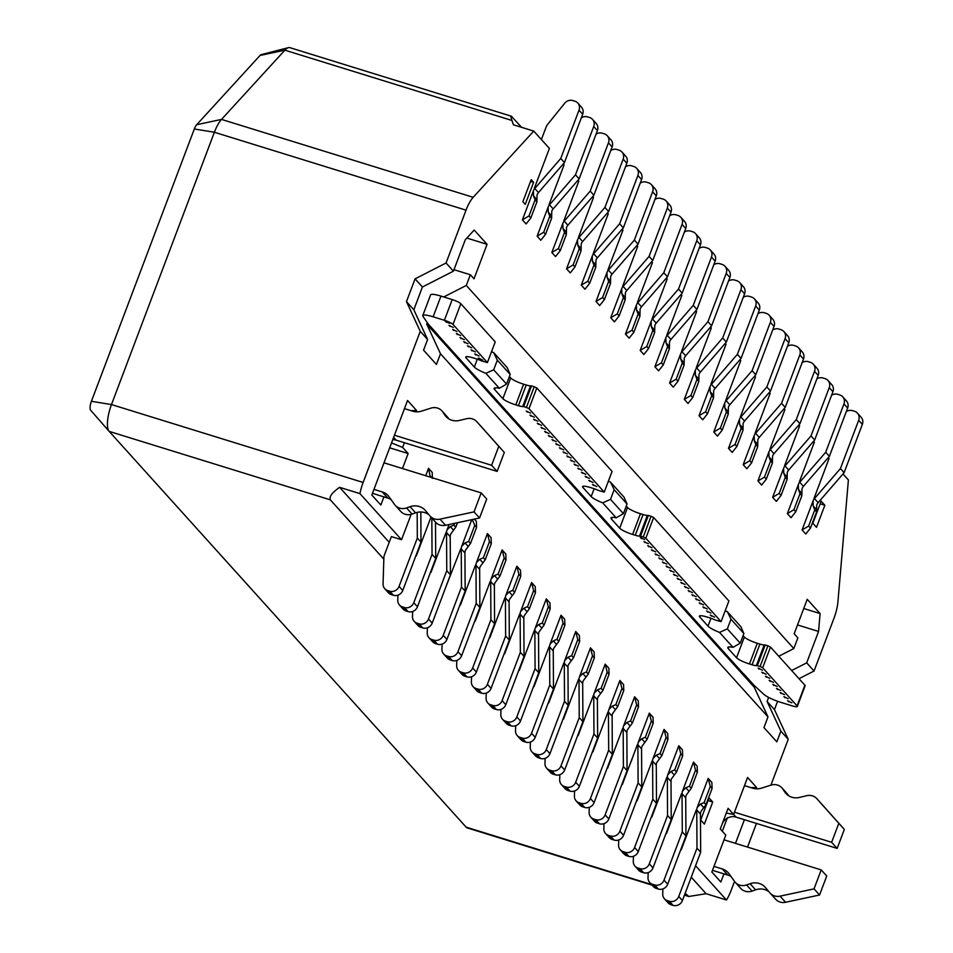 <?xml version="1.0" encoding="UTF-8"?>
<svg xmlns="http://www.w3.org/2000/svg" width="953" height="953" viewBox="0 0 953 953"><rect width="100%" height="100%" fill="white"/><g stroke="black" fill="none" stroke-linecap="round" stroke-linejoin="round"><path stroke-width="1.43" d="M109.107 431.304L90.654 410.231A7.493 2.406 -72.8 0 1 90.642 410.219A7.493 2.406 -72.8 0 1 91.417 401.284L194.317 128.989A7.493 2.406 -72.8 0 1 196.699 124.7L260.038 55.465A7.493 2.406 -72.8 0 1 261.229 54.631L288.437 47.65A22.491 7.207 -72.8 0 1 289.891 47.662L511.404 116.23M842.988 473.951L848.396 479.943L837.937 601.724A22.491 7.207 -72.8 0 1 834.018 618.163L814.053 671.007L799.019 678.691M417.164 512.38L417.319 538.076L399.069 586.381A7.493 6.981 138 0 1 389.682 591.182L387.716 590.574A7.493 6.981 138 0 1 383.058 583.963L383.892 557.481A7.493 6.981 138 0 1 384.369 555.099L391.373 536.587L401.547 539.732L359.96 493.63A22.491 7.207 -72.8 0 1 363.141 482.456L420.249 331.322L406.466 301.624L415.067 278.848L446.064 263.004L466.029 210.16A22.491 7.207 -72.8 0 1 473.176 197.307L533.763 131.097L549.404 148.43L534.323 188.349M473.176 197.307L221.525 119.411A22.491 7.207 107.2 0 0 214.377 132.253L466.029 210.16M196.699 124.7L221.525 119.411L284.876 50.175A22.491 7.207 -72.8 0 1 288.437 47.65M652.114 885.134L467.292 827.931A22.491 7.207 -72.8 0 1 466.124 827.144L109.178 431.387A22.491 7.207 -72.8 0 1 109.142 431.34A22.491 7.207 -72.8 0 1 111.477 404.56L214.377 132.253L194.317 128.989M777.612 701.277L774.455 709.628L788.226 739.325L770.917 785.141L761.566 788.119A14.998 13.95 138 0 1 752.822 788.214L744.496 785.641M756.456 823.428L747.509 847.086M734.537 881.43L731.118 890.459A22.491 7.207 -72.8 0 1 726.472 900.001L695.571 865.741M704.374 824.095L712.725 802.009L709.044 797.923L700.693 820.009L704.374 824.095M708.043 800.556L712.725 802.009M533.597 182.321L531.202 179.664L522.863 201.75L525.246 204.407L533.597 182.321L530.559 181.38M816.507 527.343L824.857 505.257L821.176 501.171L812.838 523.257L816.507 527.343M820.188 503.803L824.857 505.257M521.613 127.333L511.392 116.242M512.202 116.885C510.725 115.48 510.653 116.671 511.964 120.471L513.417 124.795L533.763 131.097M359.96 493.63L339.613 487.328C332.18 492.498 329.083 496.656 330.31 499.837L383.845 559.185M685.159 893.283L688.793 896.487L706.125 893.7L726.472 900.001M339.613 487.328L389.205 542.317M691.235 877.201L706.125 893.7M768.618 697.417L767.094 701.468L774.455 709.628M406.466 301.624L413.828 309.785L422.429 287.008L415.067 278.848M420.249 331.322L427.611 339.482L413.828 309.785M427.099 323.031L426.706 324.056L440.489 353.766L767.987 716.882L754.216 687.184L754.609 686.148M426.706 324.056L754.216 687.184M767.094 701.468L780.876 731.165L788.226 739.325M422.429 287.008L453.425 271.164L446.064 263.004M778.78 656.248L793.813 648.564L466.303 285.447L443.753 296.967M814.053 671.007L806.691 662.847L791.657 670.531M767.987 716.882L763.949 727.58L776.826 741.863L780.876 731.165M793.813 648.564L797.852 637.867L794.171 633.793L807.215 599.282L820.092 613.565L818.556 631.446L806.691 662.847M818.556 631.446L797.518 624.93M427.611 339.482L423.561 350.18L436.438 364.463L440.489 353.766M453.425 271.164L465.29 239.763L474.189 230.042L487.066 244.325L474.022 278.824L470.341 274.75L453.985 269.675M820.092 613.565L803.724 608.502M466.839 238.059L487.066 244.325M411.088 410.683L416.568 410.481L407.55 400.486L371.825 495.036L380.843 505.03L383.928 496.882M726.305 813.064L733.619 814.41L728.104 808.287L720.277 828.991L725.805 835.114L711.843 872.031L720.861 882.025L723.946 873.877M756.086 788.81L756.587 787.488L751.107 787.678M756.587 787.488L747.569 777.481L733.619 814.41L736.085 817.126L837.163 848.408L831.635 842.297L734.453 812.206M391.528 442.919L402.619 447.41L408.146 453.533L402.476 468.531M389.67 447.815L408.146 453.533M445.242 588.549L460.787 548.773M563.318 163.868L564.116 164.75L549.035 204.669M578.042 180.188L578.84 181.07L563.759 220.989M592.754 196.509L593.564 197.39L578.483 237.309M607.478 212.829L608.276 213.71L593.195 253.629M622.19 229.149L623 230.03L607.919 269.949M636.914 245.469L637.724 246.351L622.631 286.269M651.638 261.789L652.436 262.671L637.354 302.589M666.35 278.109L667.16 278.991L652.078 318.91M681.073 294.429L681.871 295.311L666.79 335.23M695.797 310.749L696.595 311.631L681.514 351.55M710.509 327.07L711.319 327.951L696.238 367.87M725.233 343.39L726.031 344.271L710.95 384.19M739.945 359.71L740.755 360.591L725.674 400.51M754.669 376.03L755.479 376.911L740.386 416.83M769.393 392.35L770.191 393.232L755.11 433.15M784.105 408.67L784.915 409.552L769.833 449.471M798.828 424.99L799.638 425.872L784.545 465.791M813.552 441.31L814.35 442.192L799.269 482.111M828.264 457.631L829.074 458.512L813.993 498.431M470.341 274.75L466.303 285.447M722.303 831.23L727.413 817.686M722.362 823.487A11.245 10.459 138 0 1 727.842 817.888A11.245 10.459 138 0 1 736.085 817.126M735.478 843.357L744.412 819.699M416.568 410.481L416.068 411.815M404.394 442.704L402.619 447.41M401.547 539.732L411.136 514.358M430.291 477.143L428.528 468.304L425.729 475.738M416.258 556.052L430.982 517.086M430.982 572.372L446.064 532.453M449.066 524.519L447.017 529.939A7.493 6.981 -42 0 0 446.528 532.513L446.766 570.716L428.505 619.021A7.493 6.981 138 0 1 419.117 623.822L417.152 623.214A7.493 6.981 138 0 1 412.494 616.603L412.661 611.469M471.783 519.659L461.74 546.26A7.493 6.981 -42 0 0 461.252 548.833L461.478 587.036L443.228 635.341A7.493 6.981 138 0 1 433.841 640.142L431.876 639.534A7.493 6.981 138 0 1 427.218 632.923L427.373 627.789M460.418 605.012L475.499 565.093M443.633 653.984L447.314 658.058A7.493 6.981 -42 0 0 450.269 659.941L452.234 660.548A7.493 6.981 -42 0 0 461.621 655.747L479.883 607.442L479.645 569.227A7.493 6.981 138 0 1 480.133 566.666L485.208 559.792L483.374 557.755L489.461 541.638L487.412 533.585L476.452 562.58A7.493 6.981 -42 0 0 475.976 565.153L476.202 603.356L457.94 651.661A7.493 6.981 138 0 1 448.553 656.462L446.588 655.855A7.493 6.981 138 0 1 441.93 649.243L442.097 644.109M475.142 621.332L490.223 581.413M458.345 670.304L462.026 674.379A7.493 6.981 -42 0 0 464.993 676.261L466.958 676.868A7.493 6.981 -42 0 0 476.345 672.068L494.595 623.762L494.369 585.547A7.493 6.981 138 0 1 494.857 582.986L499.932 576.112L498.097 574.075L504.185 557.958L502.136 549.905L491.176 578.9A7.493 6.981 -42 0 0 490.688 581.473L490.914 619.676L472.664 667.982A7.493 6.981 138 0 1 463.277 672.782L461.312 672.175A7.493 6.981 138 0 1 456.654 665.563L456.821 660.429M489.866 637.652L504.947 597.734M473.069 686.625L476.75 690.699A7.493 6.981 -42 0 0 479.704 692.581L481.67 693.188A7.493 6.981 -42 0 0 491.069 688.388L509.319 640.082L509.093 601.867A7.493 6.981 138 0 1 509.569 599.306L514.656 592.432L512.809 590.395L518.909 574.278L516.848 566.225L505.888 595.22A7.493 6.981 -42 0 0 505.412 597.793L505.638 635.996L487.388 684.302A7.493 6.981 138 0 1 477.989 689.102L476.024 688.495A7.493 6.981 138 0 1 471.378 681.883L471.532 676.749M504.578 653.972L519.659 614.054M487.793 702.945L491.474 707.019A7.493 6.981 -42 0 0 494.428 708.901L496.394 709.509A7.493 6.981 -42 0 0 505.781 704.708L524.043 656.403L523.805 618.187A7.493 6.981 138 0 1 524.293 615.626L529.368 608.753L527.533 606.716L533.62 590.598L531.571 582.545L520.612 611.54A7.493 6.981 -42 0 0 520.124 614.113L520.362 652.317L502.1 700.622A7.493 6.981 138 0 1 492.713 705.423L490.747 704.815A7.493 6.981 138 0 1 486.09 698.204L486.256 693.069M519.302 670.293L534.383 630.374M502.505 719.265L506.186 723.339A7.493 6.981 -42 0 0 509.152 725.221L511.118 725.829A7.493 6.981 -42 0 0 520.505 721.028L538.755 672.723L538.528 634.507A7.493 6.981 138 0 1 539.017 631.946L544.092 625.073L542.257 623.036L548.344 606.918L546.283 598.865L535.336 627.86A7.493 6.981 -42 0 0 534.847 630.433L535.074 668.637L516.824 716.942A7.493 6.981 138 0 1 507.437 721.743L505.471 721.135A7.493 6.981 138 0 1 500.813 714.524L500.968 709.389M534.014 686.613L549.107 646.694M517.229 735.585L520.91 739.659A7.493 6.981 -42 0 0 523.864 741.541L525.83 742.149A7.493 6.981 -42 0 0 535.229 737.348L553.479 689.043L553.252 650.828A7.493 6.981 138 0 1 553.729 648.266L558.815 641.393L556.969 639.356L563.056 623.238L561.007 615.185L550.048 644.18A7.493 6.981 -42 0 0 549.571 646.753L549.798 684.957L531.548 733.262A7.493 6.981 138 0 1 522.149 738.063L520.183 737.455A7.493 6.981 138 0 1 515.525 730.844L515.692 725.71M548.737 702.933L563.819 663.014M531.953 751.905L535.622 755.979A7.493 6.981 -42 0 0 538.588 757.861L540.554 758.469A7.493 6.981 -42 0 0 549.941 753.668L568.191 705.363L567.964 667.148A7.493 6.981 138 0 1 568.453 664.586L573.527 657.713L571.693 655.676L577.78 639.558L575.731 631.505L564.772 660.5A7.493 6.981 -42 0 0 564.283 663.074L564.521 701.277L546.26 749.582A7.493 6.981 138 0 1 536.873 754.383L534.907 753.775A7.493 6.981 138 0 1 530.249 747.164L530.416 742.03M563.461 719.253L578.542 679.334M546.665 768.225L550.346 772.299A7.493 6.981 -42 0 0 553.3 774.181L555.265 774.789A7.493 6.981 -42 0 0 564.664 769.988L582.914 721.683L582.688 683.468A7.493 6.981 138 0 1 583.165 680.907L588.251 674.033L586.405 671.996L592.504 655.878L590.443 647.826L579.495 676.821A7.493 6.981 -42 0 0 579.007 679.394L579.233 717.597L560.983 765.902A7.493 6.981 138 0 1 551.596 770.703L549.631 770.095A7.493 6.981 138 0 1 544.973 763.484L545.128 758.35M578.173 735.573L593.254 695.654M561.388 784.545L565.069 788.619A7.493 6.981 -42 0 0 568.024 790.502L569.989 791.109A7.493 6.981 -42 0 0 579.376 786.308L597.638 738.003L597.4 699.788A7.493 6.981 138 0 1 597.888 697.227L602.975 690.353L601.129 688.316L607.216 672.199L605.167 664.146L594.207 693.141A7.493 6.981 -42 0 0 593.731 695.714L593.957 733.917L575.695 782.222A7.493 6.981 138 0 1 566.308 787.023L564.343 786.416A7.493 6.981 138 0 1 559.685 779.804L559.852 774.67M592.897 751.893L607.978 711.974M576.1 800.865L579.781 804.94A7.493 6.981 -42 0 0 582.748 806.822L584.713 807.429A7.493 6.981 -42 0 0 594.1 802.629L612.35 754.323L612.124 716.108A7.493 6.981 138 0 1 612.612 713.547L617.687 706.673L615.852 704.636L621.94 688.519L619.891 680.466L608.931 709.461A7.493 6.981 -42 0 0 608.443 712.034L608.669 750.237L590.419 798.543A7.493 6.981 138 0 1 581.032 803.343L579.067 802.736A7.493 6.981 138 0 1 574.409 796.124L574.576 790.99M607.621 768.213L622.702 728.295M590.824 817.186L594.505 821.26A7.493 6.981 -42 0 0 597.46 823.142L599.425 823.749A7.493 6.981 -42 0 0 608.824 818.949L627.074 770.643L626.848 732.428A7.493 6.981 138 0 1 627.324 729.867L632.411 722.993L630.564 720.956L636.664 704.839L634.603 696.786L623.643 725.781A7.493 6.981 -42 0 0 623.167 728.354L623.393 766.557L605.143 814.863A7.493 6.981 138 0 1 595.744 819.663L593.779 819.056A7.493 6.981 138 0 1 589.133 812.444L589.288 807.31M622.333 784.533L637.414 744.615M605.548 833.506L609.229 837.58A7.493 6.981 -42 0 0 612.183 839.462L614.149 840.069A7.493 6.981 -42 0 0 623.536 835.269L641.798 786.964L641.56 748.748A7.493 6.981 138 0 1 642.048 746.187L647.123 739.314L645.288 737.277L651.375 721.159L649.327 713.106L638.367 742.101A7.493 6.981 -42 0 0 637.879 744.674L638.117 782.878L619.855 831.183A7.493 6.981 138 0 1 610.468 835.984L608.502 835.376A7.493 6.981 138 0 1 603.845 828.765L604.011 823.63M637.057 800.854L652.138 760.935M620.26 849.826L623.941 853.9A7.493 6.981 -42 0 0 626.907 855.782L628.873 856.39A7.493 6.981 -42 0 0 638.26 851.589L656.51 803.284L656.283 765.068A7.493 6.981 138 0 1 656.772 762.507L661.847 755.634L660.012 753.597L666.099 737.479L664.038 729.426L653.091 758.421A7.493 6.981 -42 0 0 652.602 760.994L652.829 799.198L634.579 847.503A7.493 6.981 138 0 1 625.192 852.304L623.226 851.696A7.493 6.981 138 0 1 618.568 845.085L618.723 839.95M651.769 817.174L666.862 777.255M634.984 866.146L638.665 870.22A7.493 6.981 -42 0 0 641.619 872.102L643.585 872.71A7.493 6.981 -42 0 0 652.984 867.909L671.234 819.604L671.007 781.389A7.493 6.981 138 0 1 671.484 778.827L676.57 771.954L674.724 769.917L680.811 753.799L678.762 745.746L667.803 774.741A7.493 6.981 -42 0 0 667.326 777.314L667.553 815.518L649.303 863.823A7.493 6.981 138 0 1 639.904 868.624L637.938 868.016A7.493 6.981 138 0 1 633.28 861.405L633.447 856.27M666.492 833.494L681.574 793.575M649.708 882.466L653.377 886.54A7.493 6.981 -42 0 0 656.343 888.422L658.309 889.03A7.493 6.981 -42 0 0 667.696 884.229L685.957 835.924L685.719 797.709A7.493 6.981 138 0 1 686.208 795.147L691.282 788.274L689.448 786.237L695.535 770.119L693.486 762.066L682.527 791.061A7.493 6.981 -42 0 0 682.038 793.635L682.277 831.838L664.015 880.143A7.493 6.981 138 0 1 654.628 884.944L652.662 884.336A7.493 6.981 138 0 1 648.004 877.725L648.171 872.591M681.216 849.814L696.298 809.895M664.42 898.786L668.101 902.86A7.493 6.981 -42 0 0 671.055 904.742L673.021 905.35A7.493 6.981 -42 0 0 682.419 900.549L700.669 852.244L700.443 814.029A7.493 6.981 138 0 1 700.931 811.468L706.006 804.594L704.16 802.557L710.259 786.439L708.198 778.387L697.251 807.382A7.493 6.981 -42 0 0 696.762 809.955L696.988 848.158L678.739 896.463A7.493 6.981 138 0 1 669.351 901.264L667.386 900.656A7.493 6.981 138 0 1 662.728 894.045L662.883 888.911M813.04 500.944L802.081 529.939L808.656 526.044L814.744 509.915L816.578 511.964L816.721 505.03A7.493 6.981 138 0 1 818.079 502.731L844.108 472.652L862.358 424.347A7.493 6.981 -42 0 0 861.143 417.223L857.462 413.149A7.493 6.981 138 0 1 858.677 420.261L840.427 468.578L814.398 498.645A7.493 6.981 -42 0 0 813.04 500.944L813.195 505.924L814.744 509.915M798.316 484.624L787.357 513.619L793.932 509.724L795.767 511.761L801.866 495.643L801.997 488.71A7.493 6.981 138 0 1 803.355 486.411L829.384 456.332L847.646 408.027A7.493 6.981 -42 0 0 846.419 400.903L842.738 396.829A7.493 6.981 138 0 1 843.965 403.941L825.703 452.258L799.674 482.325A7.493 6.981 -42 0 0 798.316 484.624L798.483 489.592L800.02 493.594L793.932 509.724M783.604 468.304L772.645 497.299L779.209 493.404L781.055 495.441L787.142 479.323L787.273 472.39A7.493 6.981 138 0 1 788.631 470.091L814.672 440.012L832.922 391.707A7.493 6.981 -42 0 0 831.707 384.583L828.026 380.509A7.493 6.981 138 0 1 829.241 387.621L810.991 435.938L784.95 466.005A7.493 6.981 -42 0 0 783.604 468.304L783.759 473.272L785.308 477.274L779.209 493.404M768.88 451.984L757.921 480.979L764.497 477.084L766.331 479.121L772.418 463.003L772.561 456.07A7.493 6.981 138 0 1 773.919 453.771L799.948 423.692L818.198 375.387A7.493 6.981 -42 0 0 816.983 368.263L813.302 364.189A7.493 6.981 138 0 1 814.517 371.301L796.267 419.618L770.238 449.685A7.493 6.981 -42 0 0 768.88 451.984L769.035 456.952L770.584 460.954L764.497 477.084M754.157 435.664L743.209 464.659L749.773 460.764L751.619 462.801L757.706 446.683L757.838 439.75A7.493 6.981 138 0 1 759.196 437.451L785.224 407.372L803.486 359.067A7.493 6.981 -42 0 0 802.271 351.943L798.59 347.869A7.493 6.981 138 0 1 799.805 354.981L781.543 403.298L755.515 433.365A7.493 6.981 -42 0 0 754.157 435.664L754.323 440.631L755.86 444.634L749.773 460.764M739.445 419.344L728.485 448.339L735.049 444.443L736.895 446.481L742.983 430.363L743.126 423.43A7.493 6.981 138 0 1 744.484 421.131L770.512 391.052L788.762 342.746A7.493 6.981 -42 0 0 787.547 335.623L783.866 331.549A7.493 6.981 138 0 1 785.081 338.66L766.831 386.978L740.791 417.045A7.493 6.981 -42 0 0 739.445 419.344L739.599 424.311L741.148 428.314L735.049 444.443M724.721 403.024L713.761 432.019L720.337 428.123L722.171 430.16L728.271 414.043L728.402 407.11A7.493 6.981 138 0 1 729.76 404.811L755.789 374.732L774.039 326.426A7.493 6.981 -42 0 0 772.823 319.303L769.142 315.217A7.493 6.981 138 0 1 770.358 322.34L752.108 370.657L726.079 400.725A7.493 6.981 -42 0 0 724.721 403.024L724.876 407.991L726.424 411.994L720.337 428.123M709.997 386.704L699.049 415.699L705.613 411.803L707.46 413.84L713.547 397.723L713.678 390.79A7.493 6.981 138 0 1 715.036 388.49L741.065 358.411L759.327 310.106A7.493 6.981 -42 0 0 758.111 302.983L754.431 298.897A7.493 6.981 138 0 1 755.646 306.02L737.384 354.325L711.355 384.404A7.493 6.981 -42 0 0 709.997 386.704L710.164 391.671L711.7 395.674L705.613 411.803M695.285 370.383L684.325 399.378L690.901 395.483L692.736 397.52L698.823 381.403L698.966 374.469A7.493 6.981 138 0 1 700.324 372.17L726.353 342.091L744.603 293.786A7.493 6.981 -42 0 0 743.388 286.662L739.707 282.576A7.493 6.981 138 0 1 740.922 289.7L722.672 338.005L696.643 368.084A7.493 6.981 -42 0 0 695.285 370.383L695.44 375.351L696.988 379.354L690.901 395.483M680.561 354.063L669.602 383.058L676.177 379.163L678.012 381.2L684.111 365.082L684.242 358.149A7.493 6.981 138 0 1 685.6 355.85L711.629 325.771L729.879 277.466A7.493 6.981 -42 0 0 728.664 270.342L724.983 266.256A7.493 6.981 138 0 1 726.21 273.38L707.948 321.685L681.919 351.764A7.493 6.981 -42 0 0 680.561 354.063L680.728 359.031L682.265 363.033L676.177 379.163M665.849 337.743L654.89 366.738L661.453 362.843L663.3 364.88L669.387 348.762L669.518 341.829A7.493 6.981 138 0 1 670.876 339.53L696.917 309.451L715.167 261.146A7.493 6.981 -42 0 0 713.952 254.022L710.271 249.936A7.493 6.981 138 0 1 711.486 257.06L693.236 305.365L667.195 335.444A7.493 6.981 -42 0 0 665.849 337.743L666.004 342.711L667.553 346.713L661.453 362.843M651.125 321.423L640.166 350.418L646.742 346.523L648.576 348.56L654.663 332.442L654.806 325.509A7.493 6.981 138 0 1 656.164 323.21L682.193 293.131L700.443 244.826A7.493 6.981 -42 0 0 699.228 237.702L695.547 233.616A7.493 6.981 138 0 1 696.762 240.74L678.512 289.045L652.483 319.124A7.493 6.981 -42 0 0 651.125 321.423L651.28 326.391L652.829 330.393L646.742 346.523M636.401 305.103L625.454 334.098L632.018 330.203L633.864 332.24L639.951 316.122L640.082 309.189A7.493 6.981 138 0 1 641.44 306.89L667.469 276.811L685.731 228.506A7.493 6.981 -42 0 0 684.504 221.382L680.835 217.296A7.493 6.981 138 0 1 682.05 224.42L663.788 272.725L637.76 302.804A7.493 6.981 -42 0 0 636.401 305.103L636.568 310.07L638.105 314.073L632.018 330.203M621.69 288.783L610.73 317.778L617.294 313.871L619.14 315.919L625.228 299.802L625.371 292.869A7.493 6.981 138 0 1 626.729 290.57L652.757 260.491L671.007 212.185A7.493 6.981 -42 0 0 669.792 205.062L666.111 200.976A7.493 6.981 138 0 1 667.326 208.099L649.076 256.405L623.036 286.484A7.493 6.981 -42 0 0 621.69 288.783L621.844 293.75L623.393 297.753L617.294 313.871M606.966 272.463L596.006 301.458L602.582 297.55L604.416 299.599L610.516 283.482L610.647 276.549A7.493 6.981 138 0 1 612.005 274.25L638.034 244.171L656.283 195.865A7.493 6.981 -42 0 0 655.068 188.742L651.387 184.656A7.493 6.981 138 0 1 652.602 191.779L634.353 240.085L608.324 270.164A7.493 6.981 -42 0 0 606.966 272.463L607.121 277.43L608.669 281.433L602.582 297.55M592.242 256.143L581.294 285.138L587.858 281.23L589.704 283.279L595.792 267.162L595.923 260.229A7.493 6.981 138 0 1 597.281 257.929L623.31 227.85L641.572 179.545A7.493 6.981 -42 0 0 640.356 172.422L636.675 168.336A7.493 6.981 138 0 1 637.891 175.459L619.629 223.764L593.6 253.843A7.493 6.981 -42 0 0 592.242 256.143L592.409 261.11L593.945 265.113L587.858 281.23M577.53 239.822L566.57 268.817L573.146 264.91L574.981 266.959L581.068 250.842L581.211 243.908A7.493 6.981 138 0 1 582.569 241.609L608.598 211.53L626.848 163.225A7.493 6.981 -42 0 0 625.633 156.101L621.952 152.015A7.493 6.981 138 0 1 623.167 159.139L604.917 207.444L578.888 237.523A7.493 6.981 -42 0 0 577.53 239.822L577.685 244.79L579.233 248.793L573.146 264.91M562.806 223.502L551.847 252.497L558.422 248.59L560.257 250.639L566.356 234.521L566.487 227.588A7.493 6.981 138 0 1 567.845 225.289L593.874 195.21L612.124 146.905A7.493 6.981 -42 0 0 610.909 139.781L607.228 135.695A7.493 6.981 138 0 1 608.455 142.819L590.193 191.124L564.164 221.203A7.493 6.981 -42 0 0 562.806 223.502L562.973 228.47L564.51 232.472L558.422 248.59M548.094 207.182L537.135 236.177L543.698 232.27L545.545 234.319L551.632 218.201L551.763 211.268A7.493 6.981 138 0 1 553.121 208.969L579.15 178.89L597.412 130.585A7.493 6.981 -42 0 0 596.197 123.461L592.516 119.375A7.493 6.981 138 0 1 593.731 126.499L575.481 174.804L549.44 204.883A7.493 6.981 -42 0 0 548.094 207.182L548.249 212.15L549.798 216.152L543.698 232.27M533.37 190.862L522.411 219.857L528.986 215.95L530.821 217.999L536.908 201.881L537.051 194.948A7.493 6.981 138 0 1 538.409 192.649L564.438 162.57L582.688 114.265A7.493 6.981 -42 0 0 581.473 107.141L577.792 103.055A7.493 6.981 138 0 1 579.007 110.179L560.757 158.484L534.728 188.563A7.493 6.981 -42 0 0 533.37 190.862L533.525 195.83L535.074 199.832L528.986 215.95M706.006 804.594L712.094 788.476L711.879 782.473L708.198 778.387M704.16 802.557L700.538 804.07L697.251 807.382M432.424 478.394L432.209 472.39L428.528 468.304M430.589 476.357L431.697 477.584M384.75 588.704L388.431 592.778A7.493 6.981 -42 0 0 391.397 594.66L393.363 595.268A7.493 6.981 -42 0 0 402.75 590.467L421 542.162L420.821 511.975M431.828 518.015L432.043 554.396L413.793 602.701A7.493 6.981 138 0 1 404.394 607.502L402.428 606.894A7.493 6.981 138 0 1 397.77 600.283L397.937 595.149M399.474 605.024L403.155 609.098A7.493 6.981 -42 0 0 406.109 610.98L408.075 611.588A7.493 6.981 -42 0 0 417.462 606.787L435.724 558.482L435.497 522.101M454.605 523.34L453.938 525.115L450.304 526.628L447.017 529.939M414.186 621.344L417.867 625.418A7.493 6.981 -42 0 0 420.833 627.3L422.798 627.908A7.493 6.981 -42 0 0 432.185 623.107L450.435 574.802L450.209 536.587A7.493 6.981 138 0 1 450.698 534.025L455.772 527.152L457.44 522.732M472.295 519.552L474.749 525.317L468.65 541.435L465.028 542.948L461.74 546.26M428.91 637.664L432.591 641.738A7.493 6.981 -42 0 0 435.545 643.62L437.51 644.228A7.493 6.981 -42 0 0 446.909 639.427L465.159 591.122L464.933 552.907A7.493 6.981 138 0 1 465.409 550.346L470.496 543.472L476.583 527.354L476.369 521.351L474.356 519.111M474.749 525.317L476.583 527.354M483.374 557.755L479.74 559.268L476.452 562.58M489.461 541.638L491.307 543.675L491.093 537.671L487.412 533.585M485.208 559.792L491.307 543.675M498.097 574.075L494.464 575.588L491.176 578.9M504.185 557.958L506.019 559.995L505.805 553.991L502.136 549.905M499.932 576.112L506.019 559.995M512.809 590.395L509.188 591.908L505.888 595.22M518.909 574.278L520.743 576.315L520.529 570.311L516.848 566.225M514.656 592.432L520.743 576.315M527.533 606.716L523.9 608.228L520.612 611.54M533.62 590.598L535.467 592.635L535.252 586.631L531.571 582.545M529.368 608.753L535.467 592.635M542.257 623.036L538.624 624.549L535.336 627.86M548.344 606.918L550.179 608.955L549.964 602.951L546.283 598.865M544.092 625.073L550.179 608.955M556.969 639.356L553.336 640.869L550.048 644.18M563.056 623.238L564.903 625.275L564.688 619.271L561.007 615.185M558.815 641.393L564.903 625.275M571.693 655.676L568.059 657.189L564.772 660.5M577.78 639.558L579.627 641.595L579.412 635.591L575.731 631.505M573.527 657.713L579.627 641.595M586.405 671.996L582.783 673.509L579.495 676.821M592.504 655.878L594.338 657.915L594.124 651.912L590.443 647.826M588.251 674.033L594.338 657.915M601.129 688.316L597.495 689.829L594.207 693.141M607.216 672.199L609.062 674.236L608.848 668.232L605.167 664.146M602.975 690.353L609.062 674.236M615.852 704.636L612.219 706.149L608.931 709.461M621.94 688.519L623.774 690.556L623.572 684.552L619.891 680.466M617.687 706.673L623.774 690.556M630.564 720.956L626.943 722.469L623.643 725.781M636.664 704.839L638.498 706.876L638.284 700.872L634.603 696.786M632.411 722.993L638.498 706.876M645.288 737.277L641.655 738.789L638.367 742.101M651.375 721.159L653.222 723.196L653.008 717.192L649.327 713.106M647.123 739.314L653.222 723.196M660.012 753.597L656.379 755.11L653.091 758.421M666.099 737.479L667.934 739.516L667.719 733.512L664.038 729.426M661.847 755.634L667.934 739.516M674.724 769.917L671.091 771.43L667.803 774.741M680.811 753.799L682.658 755.836L682.443 749.832L678.762 745.746M676.57 771.954L682.658 755.836M689.448 786.237L685.815 787.75L682.527 791.061M695.535 770.119L697.382 772.156L697.167 766.152L693.486 762.066M691.282 788.274L697.382 772.156M710.259 786.439L712.094 788.476M743.078 635.639L744.353 637.057A11.245 2.001 -159.3 0 0 757.29 643.275L759.91 644.085A7.493 1.334 -159.3 0 0 764.163 644.967L765.188 644.978L757.361 665.682L760.077 666.516L767.904 645.824L770.489 647.063L762.662 667.767L797.077 705.911A7.493 1.334 20.7 0 1 797.304 706.459A7.493 1.334 20.7 0 1 792.134 705.851L780.864 702.373A14.998 2.656 20.7 0 1 763.972 694.439L753.954 685.219L744.019 674.2A11.245 2.001 -159.3 0 0 743.114 673.414L438.583 335.766A11.245 2.001 -159.3 0 0 438.225 335.146L428.29 324.127L422.977 316.36A14.998 2.656 20.7 0 1 422.775 315.586A14.998 2.656 20.7 0 1 433.127 316.801L444.384 320.291A7.493 1.334 20.7 0 1 453.009 324.425L487.412 362.581L495.238 341.877L460.823 303.721A7.493 1.334 -159.3 0 0 452.21 299.587L440.953 296.097A14.998 2.656 -159.3 0 0 430.601 294.882L422.775 315.586M373.969 489.389L382.296 491.962A14.998 13.95 138 0 1 388.205 495.727A14.998 13.95 138 0 1 389.134 496.882L394.53 504.447A11.245 10.459 -42 0 0 395.233 505.316A11.245 10.459 -42 0 0 406.55 507.949L410.052 506.722A14.998 13.95 138 0 1 425.157 510.248A14.998 13.95 138 0 1 425.443 510.582L429.886 515.859A11.245 10.459 -42 0 0 430.113 516.121A11.245 10.459 -42 0 0 440.012 519.159L474.022 511.88L481.194 492.904L486.709 499.027L479.538 518.003L445.539 525.282A11.245 10.459 138 0 1 435.628 522.244A11.245 10.459 138 0 1 435.402 521.982M391.075 499.598A14.998 13.95 -42 0 0 387.811 498.085L372.468 493.332M383.999 462.813L481.194 492.904M482.289 427.766A11.245 10.459 138 0 1 482.325 427.802A11.245 10.459 138 0 1 482.361 427.837L504.316 452.437L497.144 471.413L491.617 465.29L394.435 435.211M491.617 465.29L498.788 446.314L476.834 421.714A11.245 10.459 -42 0 0 476.798 421.679A11.245 10.459 -42 0 0 466.601 418.712L459.513 420.416A14.998 13.95 138 0 1 445.909 416.461A14.998 13.95 138 0 1 444.729 414.936L442.8 412.03A11.245 10.459 -42 0 0 441.918 410.886A11.245 10.459 -42 0 0 430.923 408.134L421.548 411.124A14.998 13.95 138 0 1 412.804 411.219L404.477 408.646M441.918 410.886L447.433 417.009A11.245 10.459 138 0 1 448.327 418.153L448.78 418.844M392.755 439.667A11.245 10.459 138 0 1 396.067 440.131L497.144 471.413M429.005 514.811A14.998 13.95 -42 0 0 415.568 512.845L412.077 514.072A11.245 10.459 138 0 1 400.748 511.439L395.233 505.316M831.635 842.297L838.807 823.309L816.852 798.709A11.245 10.459 -42 0 0 816.828 798.674A11.245 10.459 -42 0 0 806.619 795.707L799.531 797.411A14.998 13.95 138 0 1 785.927 793.456A14.998 13.95 138 0 1 784.748 791.931L782.818 789.024A11.245 10.459 -42 0 0 781.936 787.881L787.452 794.004A11.245 10.459 138 0 1 788.345 795.147L788.798 795.838M822.308 804.761A11.245 10.459 138 0 1 822.344 804.797A11.245 10.459 138 0 1 822.379 804.832L844.334 829.432L837.163 848.408M724.018 839.807L821.212 869.898L826.727 876.021L819.556 894.998L785.558 902.277A11.245 10.459 138 0 1 775.647 899.239A11.245 10.459 138 0 1 775.42 898.977M769.023 891.805A14.998 13.95 -42 0 0 755.586 889.84L752.096 891.067A11.245 10.459 138 0 1 740.767 888.434L735.251 882.311A11.245 10.459 -42 0 0 746.568 884.944L750.071 883.717A14.998 13.95 138 0 1 765.176 887.243A14.998 13.95 138 0 1 765.462 887.577L769.905 892.854A11.245 10.459 -42 0 0 770.131 893.116A11.245 10.459 -42 0 0 780.03 896.154L814.041 888.875L821.212 869.898M731.094 876.593A14.998 13.95 -42 0 0 727.83 875.08L712.487 870.327M713.988 866.384L722.314 868.957A14.998 13.95 138 0 1 728.223 872.722A14.998 13.95 138 0 1 729.152 873.877L734.549 881.442A11.245 10.459 -42 0 0 735.251 882.311M781.936 787.881A11.245 10.459 -42 0 0 770.941 785.129M846.3 411.589A7.493 6.981 138 0 1 852.542 410.66L854.507 411.267A7.493 6.981 138 0 1 857.462 413.149M787.357 513.619L791.038 517.705L795.767 511.761M831.576 395.269A7.493 6.981 138 0 1 837.818 394.339L839.784 394.947A7.493 6.981 138 0 1 842.738 396.829M772.645 497.299L776.326 501.385L781.055 495.441M816.852 378.949A7.493 6.981 138 0 1 823.094 378.019L825.06 378.627A7.493 6.981 138 0 1 828.026 380.509M757.921 480.979L761.602 485.065L766.331 479.121M802.14 362.628A7.493 6.981 138 0 1 808.382 361.699L810.348 362.307A7.493 6.981 138 0 1 813.302 364.189M743.209 464.659L746.878 468.745L751.619 462.801M787.416 346.308A7.493 6.981 138 0 1 793.658 345.379L795.624 345.987A7.493 6.981 138 0 1 798.59 347.869M728.485 448.339L732.166 452.425L736.895 446.481M772.692 329.988A7.493 6.981 138 0 1 778.946 329.059L780.912 329.667A7.493 6.981 138 0 1 783.866 331.549M713.761 432.019L717.442 436.105L722.171 430.16M757.98 313.668A7.493 6.981 138 0 1 764.223 312.739L766.188 313.346A7.493 6.981 138 0 1 769.142 315.217M699.049 415.699L702.73 419.785L707.46 413.84M743.257 297.348A7.493 6.981 138 0 1 749.499 296.419L751.464 297.026A7.493 6.981 138 0 1 754.431 298.897M684.325 399.378L688.006 403.464L692.736 397.52M728.545 281.028A7.493 6.981 138 0 1 734.787 280.099L736.752 280.706A7.493 6.981 138 0 1 739.707 282.576M669.602 383.058L673.283 387.144L678.012 381.2M713.821 264.708A7.493 6.981 138 0 1 720.063 263.778L722.029 264.386A7.493 6.981 138 0 1 724.983 266.256M654.89 366.738L658.571 370.824L663.3 364.88M699.097 248.388A7.493 6.981 138 0 1 705.339 247.458L707.305 248.066A7.493 6.981 138 0 1 710.271 249.936M640.166 350.418L643.847 354.504L648.576 348.56M684.385 232.067A7.493 6.981 138 0 1 690.627 231.138L692.593 231.746A7.493 6.981 138 0 1 695.547 233.616M625.454 334.098L629.123 338.184L633.864 332.24M669.661 215.747A7.493 6.981 138 0 1 675.903 214.818L677.869 215.426A7.493 6.981 138 0 1 680.835 217.296M610.73 317.778L614.411 321.864L619.14 315.919M654.937 199.427A7.493 6.981 138 0 1 661.191 198.498L663.157 199.106A7.493 6.981 138 0 1 666.111 200.976M596.006 301.458L599.687 305.544L604.416 299.599M640.225 183.107A7.493 6.981 138 0 1 646.468 182.178L648.433 182.785A7.493 6.981 138 0 1 651.387 184.656M581.294 285.138L584.975 289.224L589.704 283.279M625.502 166.787A7.493 6.981 138 0 1 631.744 165.858L633.709 166.465A7.493 6.981 138 0 1 636.675 168.336M566.57 268.817L570.251 272.903L574.981 266.959M610.79 150.467A7.493 6.981 138 0 1 617.032 149.538L618.997 150.145A7.493 6.981 138 0 1 621.952 152.015M551.847 252.497L555.528 256.583L560.257 250.639M596.066 134.147A7.493 6.981 138 0 1 602.308 133.217L604.273 133.825A7.493 6.981 138 0 1 607.228 135.695M537.135 236.177L540.816 240.263L545.545 234.319M581.342 117.827A7.493 6.981 138 0 1 587.584 116.897L589.55 117.505A7.493 6.981 138 0 1 592.516 119.375M522.411 219.857L526.092 223.943L530.821 217.999M541.387 139.555L546.224 126.773A7.493 6.981 138 0 1 547.463 124.617L564.712 103.222A7.493 6.981 138 0 1 572.872 100.577L574.838 101.185A7.493 6.981 138 0 1 577.792 103.055M802.081 529.939L805.761 534.025L810.491 528.081L816.578 511.964M810.491 528.081L808.656 526.044M700.669 852.244L696.988 848.158M421 542.162L417.319 538.076M435.724 558.482L432.043 554.396M450.435 574.802L446.766 570.716M455.772 527.152L453.938 525.115M465.159 591.122L461.478 587.036M470.496 543.472L468.65 541.435M479.883 607.442L476.202 603.356M494.595 623.762L490.914 619.676M509.319 640.082L505.638 635.996M524.043 656.403L520.362 652.317M538.755 672.723L535.074 668.637M553.479 689.043L549.798 684.957M568.191 705.363L564.521 701.277M582.914 721.683L579.233 717.597M597.638 738.003L593.957 733.917M612.35 754.323L608.669 750.237M627.074 770.643L623.393 766.557M641.798 786.964L638.117 782.878M656.51 803.284L652.829 799.198M671.234 819.604L667.553 815.518M685.957 835.924L682.277 831.838M757.361 665.682L756.337 665.67A7.493 1.334 20.7 0 1 752.084 664.777L749.463 663.967A11.245 2.001 20.7 0 1 736.538 657.761L728.247 648.588A14.998 2.656 20.7 0 1 727.794 647.48A14.998 2.656 20.7 0 1 733.024 647.361L719.527 632.399A14.998 2.656 20.7 0 1 708.008 626.145L699.728 616.96A11.245 2.001 20.7 0 1 699.395 616.138A11.245 2.001 20.7 0 1 707.15 617.056L709.771 617.866A7.493 1.334 20.7 0 1 715.095 619.95L721.087 621.654L728.902 600.962L653.651 517.515L645.824 538.219L721.087 621.654M645.824 538.219L643.239 536.98L651.066 516.276L648.35 515.442L640.535 536.146L643.239 536.98M640.535 536.146L639.511 536.134A7.493 1.334 20.7 0 1 635.246 535.241L632.637 534.43A11.245 2.001 20.7 0 1 619.7 528.224L611.421 519.04A14.998 2.656 20.7 0 1 610.956 517.944A14.998 2.656 20.7 0 1 616.186 517.824L602.689 502.862A14.998 2.656 20.7 0 1 591.182 496.596L582.902 487.424A11.245 2.001 20.7 0 1 582.557 486.602A11.245 2.001 20.7 0 1 590.312 487.507L592.933 488.317A7.493 1.334 20.7 0 1 598.27 490.402L604.25 492.117L612.076 471.413L536.813 387.978L528.998 408.682L604.25 492.117M528.998 408.682L526.413 407.443L534.228 386.739L531.512 385.894L523.697 406.597L526.413 407.443M523.697 406.597L522.673 406.586A7.493 1.334 20.7 0 1 518.408 405.704L515.799 404.894A11.245 2.001 20.7 0 1 502.862 398.676L494.583 389.503A14.998 2.656 20.7 0 1 494.119 388.395A14.998 2.656 20.7 0 1 499.348 388.276L485.851 373.314A14.998 2.656 20.7 0 1 474.344 367.06L466.065 357.875A11.245 2.001 20.7 0 1 465.719 357.053A11.245 2.001 20.7 0 1 473.474 357.971L476.095 358.781A7.493 1.334 20.7 0 1 481.432 360.865L487.412 362.581M762.662 667.767L760.077 666.516M453.294 327.463L448.982 325.39L453.294 327.463M460.656 335.623L456.344 333.55L460.656 335.623M468.018 343.783L463.706 341.71L468.018 343.783M475.368 351.943L471.056 349.87L475.368 351.943M482.73 360.103L478.418 358.03L482.73 360.103M534.252 417.223L529.939 415.151L534.252 417.223M541.614 425.383L537.301 423.311L541.614 425.383M548.976 433.544L544.663 431.471L548.976 433.544M556.326 441.704L552.013 439.631L556.326 441.704M563.688 449.864L559.375 447.791L563.688 449.864M571.05 458.024L566.737 455.951L571.05 458.024M578.411 466.184L574.099 464.111L578.411 466.184M585.773 474.344L581.461 472.271L585.773 474.344M593.123 482.504L588.811 480.431L593.123 482.504M644.645 539.624L640.333 537.552L644.645 539.624M652.007 547.784L647.695 545.712L652.007 547.784M659.369 555.944L655.056 553.872L659.369 555.944M666.731 564.105L662.418 562.032L666.731 564.105M674.081 572.265L669.768 570.192L674.081 572.265M681.443 580.425L677.13 578.352L681.443 580.425M688.805 588.585L684.492 586.512L688.805 588.585M696.166 596.745L691.854 594.672L696.166 596.745M703.528 604.905L699.216 602.832L703.528 604.905M710.878 613.065L706.566 610.992L710.878 613.065M762.4 670.185L758.088 668.113L762.4 670.185M769.762 678.345L765.45 676.273L769.762 678.345M777.124 686.505L772.812 684.433L777.124 686.505M784.486 694.666L780.173 692.593L784.486 694.666M791.836 702.826L787.523 700.753L791.836 702.826M788.155 698.74L783.854 696.667L788.155 698.74M780.805 690.58L776.492 688.507L780.805 690.58M773.443 682.419L769.131 680.347L773.443 682.419M766.081 674.259L761.769 672.187L766.081 674.259M714.559 617.139L710.247 615.066L714.559 617.139M707.209 608.979L702.897 606.906L707.209 608.979M699.847 600.819L695.535 598.746L699.847 600.819M692.486 592.659L688.173 590.586L692.486 592.659M685.124 584.499L680.811 582.426L685.124 584.499M677.762 576.339L673.449 574.266L677.762 576.339M670.4 568.179L666.099 566.106L670.4 568.179M663.05 560.019L658.737 557.946L663.05 560.019M655.688 551.858L651.375 549.786L655.688 551.858M648.326 543.698L644.014 541.626L648.326 543.698M596.804 486.578L592.492 484.505L596.804 486.578M589.442 478.418L585.142 476.345L589.442 478.418M582.092 470.258L577.78 468.185L582.092 470.258M574.73 462.098L570.418 460.025L574.73 462.098M567.369 453.938L563.056 451.865L567.369 453.938M560.007 445.778L555.694 443.705L560.007 445.778M552.645 437.618L548.332 435.545L552.645 437.618M545.295 429.458L540.982 427.385L545.295 429.458M537.933 421.297L533.62 419.225L537.933 421.297M530.571 413.137L526.259 411.065L530.571 413.137M479.049 356.017L474.737 353.944L479.049 356.017M471.687 347.857L467.387 345.784L471.687 347.857M464.337 339.697L460.025 337.624L464.337 339.697M456.975 331.537L452.663 329.464L456.975 331.537M449.613 323.377L445.301 321.304L449.613 323.377M491.51 351.728A14.998 2.656 -159.3 0 0 493.678 352.61L507.175 367.572L510.2 374.434L497.323 360.163L493.678 352.61M509.402 376.554L510.689 377.972A11.245 2.001 -159.3 0 0 523.614 384.19L526.235 385A7.493 1.334 -159.3 0 0 530.499 385.882L531.512 385.894M534.228 386.739L536.813 387.978M608.348 481.265A14.998 2.656 -159.3 0 0 610.516 482.158L624.012 497.121L627.038 503.982L614.161 489.699L610.516 482.158M626.24 506.103L627.515 507.52A11.245 2.001 -159.3 0 0 640.452 513.727L643.072 514.537A7.493 1.334 -159.3 0 0 647.325 515.43L648.35 515.442M651.066 516.276L653.651 517.515M725.185 610.813A14.998 2.656 -159.3 0 0 727.353 611.695L740.838 626.657L743.876 633.519L730.999 619.236L727.353 611.695M767.904 645.824L765.188 644.978M797.304 706.459L805.13 685.755A7.493 1.334 -159.3 0 0 804.892 685.207L770.489 647.063M474.022 511.88L479.538 518.003M504.316 452.437L498.788 446.314M844.334 829.432L838.807 823.309M814.041 888.875L819.556 894.998M840.427 468.578L844.108 472.652M825.703 452.258L829.384 456.332M800.02 493.594L801.866 495.643M810.991 435.938L814.672 440.012M785.308 477.274L787.142 479.323M796.267 419.618L799.948 423.692M770.584 460.954L772.418 463.003M781.543 403.298L785.224 407.372M755.86 444.634L757.706 446.683M766.831 386.978L770.512 391.052M741.148 428.314L742.983 430.363M752.108 370.657L755.789 374.732M726.424 411.994L728.271 414.043M737.384 354.325L741.065 358.411M711.7 395.674L713.547 397.723M722.672 338.005L726.353 342.091M696.988 379.354L698.823 381.403M707.948 321.685L711.629 325.771M682.265 363.033L684.111 365.082M693.236 305.365L696.917 309.451M667.553 346.713L669.387 348.762M678.512 289.045L682.193 293.131M652.829 330.393L654.663 332.442M663.788 272.725L667.469 276.811M638.105 314.073L639.951 316.122M649.076 256.405L652.757 260.491M623.393 297.753L625.228 299.802M634.353 240.085L638.034 244.171M608.669 281.433L610.516 283.482M619.629 223.764L623.31 227.85M593.945 265.113L595.792 267.162M604.917 207.444L608.598 211.53M579.233 248.793L581.068 250.842M590.193 191.124L593.874 195.21M564.51 232.472L566.356 234.521M575.481 174.804L579.15 178.89M549.798 216.152L551.632 218.201M560.757 158.484L564.438 162.57M535.074 199.832L536.908 201.881M719.527 632.399L727.342 628.897L740.231 643.18L733.024 647.361M740.231 643.18L743.876 633.519M730.999 619.236L727.342 628.897M602.689 502.862L610.516 499.36L623.393 513.643L616.186 517.824M623.393 513.643L627.038 503.982M614.161 489.699L610.516 499.36M485.851 373.314L493.678 369.824L506.555 384.095L499.348 388.276M506.555 384.095L510.2 374.434M497.323 360.163L493.678 369.824M450.15 325.747L449.899 326.414M457.511 333.907L457.261 334.574M464.873 342.067L464.623 342.735M472.235 350.227L471.985 350.895M479.585 358.388L479.335 359.055M531.107 415.508L530.857 416.175M538.469 423.668L538.219 424.335M545.831 431.828L545.581 432.495M553.181 439.988L552.943 440.655M560.543 448.148L560.293 448.815M567.905 456.308L567.654 456.975M575.267 464.468L575.016 465.135M582.628 472.628L582.378 473.296M589.99 480.788L589.74 481.456M641.5 537.909L641.25 538.576M648.862 546.069L648.612 546.736M656.224 554.229L655.974 554.896M663.586 562.389L663.336 563.056M670.948 570.549L670.698 571.216M678.298 578.709L678.048 579.376M685.66 586.869L685.41 587.536M693.022 595.029L692.771 595.696M700.384 603.189L700.133 603.857M707.745 611.35L707.495 612.017M759.255 668.47L759.005 669.137M766.617 676.63L766.367 677.297M773.979 684.79L773.729 685.457M781.341 692.95L781.091 693.617M788.703 701.11L788.453 701.777M785.022 697.036L784.772 697.691M777.66 688.876L777.41 689.531M770.298 680.716L770.048 681.371M762.936 672.556L762.686 673.211M711.414 615.435L711.176 616.091M704.064 607.275L703.814 607.931M696.703 599.115L696.452 599.771M689.341 590.955L689.09 591.61M681.979 582.795L681.729 583.45M674.617 574.635L674.379 575.29M667.267 566.475L667.017 567.13M659.905 558.315L659.655 558.97M652.543 550.155L652.293 550.81M645.181 541.995L644.931 542.65M593.659 484.874L593.421 485.53M586.309 476.714L586.059 477.37M578.947 468.554L578.697 469.21M571.586 460.394L571.335 461.049M564.224 452.234L563.973 452.889M556.862 444.074L556.623 444.729M549.512 435.914L549.262 436.569M542.15 427.754L541.9 428.409M534.788 419.594L534.538 420.249M527.426 411.434L527.176 412.089M475.904 354.313L475.666 354.969M468.554 346.153L468.304 346.809M461.192 337.993L460.942 338.649M453.831 329.833L453.58 330.488M446.469 321.673L446.218 322.328M631.041 761.947L633.316 755.467M260.038 55.465L284.876 50.175L511.964 120.471M91.417 401.284L111.477 404.56L363.141 482.456M109.178 431.387L330.31 499.837M687.256 895.594L684.599 894.772M651.602 884.563L466.124 827.144M700.443 814.124L696.762 810.038M703.481 807.334L700.538 804.07M450.209 536.682L446.528 532.596M453.247 529.892L450.304 526.628M464.933 553.002L461.252 548.916M467.971 546.212L465.028 542.948M482.683 562.532L479.74 559.268M479.645 569.322L475.976 565.236M497.406 578.852L494.464 575.588M494.369 585.642L490.688 581.556M509.093 601.962L505.412 597.876M512.13 595.172L509.188 591.908M526.842 611.492L523.9 608.228M523.805 618.283L520.124 614.197M538.528 634.603L534.847 630.517M541.566 627.813L538.624 624.549M553.252 650.923L549.571 646.837M556.29 644.133L553.336 640.869M571.002 660.453L568.059 657.189M567.964 667.243L564.283 663.157M585.726 676.773L582.783 673.509M582.688 683.563L579.007 679.477M597.412 699.883L593.731 695.797M600.438 693.093L597.495 689.829M612.124 716.203L608.443 712.117M615.161 709.413L612.219 706.149M626.848 732.523L623.167 728.437M629.885 725.733L626.943 722.469M644.597 742.053L641.655 738.789M641.56 748.844L637.879 744.758M656.283 765.164L652.602 761.078M659.321 758.374L656.379 755.11M671.007 781.484L667.326 777.398M674.045 774.694L671.091 771.43M685.719 797.804L682.038 793.718M688.757 791.014L685.815 787.75M382.296 491.962L387.811 498.085M722.314 868.957L727.83 875.08M814.458 498.574L818.139 502.66M813.195 505.924L816.137 509.188M799.734 482.254L803.415 486.34M798.483 489.592L801.425 492.856M785.01 465.934L788.691 470.02M783.759 473.272L786.701 476.536M770.298 449.613L773.979 453.699M769.035 456.952L771.99 460.216M755.574 433.293L759.255 437.379M754.323 440.631L757.266 443.895M740.862 416.973L744.543 421.059M739.599 424.311L742.542 427.575M726.138 400.653L729.819 404.739M724.876 407.991L727.83 411.255M711.414 384.333L715.095 388.419M710.164 391.671L713.106 394.935M696.703 368.013L700.384 372.099M695.44 375.351L698.382 378.615M681.979 351.693L685.66 355.779M680.728 359.031L683.67 362.295M667.255 335.373L670.936 339.459M666.004 342.711L668.946 345.975M652.543 319.052L656.224 323.138M651.28 326.391L654.223 329.655M637.819 302.732L641.5 306.818M636.568 310.07L639.511 313.334M623.107 286.412L626.776 290.498M621.844 293.75L624.787 297.014M608.383 270.092L612.064 274.178M607.121 277.43L610.075 280.694M593.659 253.772L597.34 257.858M592.409 261.11L595.351 264.374M578.947 237.452L582.628 241.538M577.685 244.79L580.627 248.054M564.224 221.132L567.905 225.218M562.973 228.47L565.915 231.734M549.5 204.812L553.181 208.898M548.249 212.15L551.191 215.414M534.788 188.491L538.469 192.577M533.525 195.83L536.468 199.094M682.419 900.549L678.739 896.463M673.021 905.35L669.351 901.264M667.386 900.656L671.055 904.742M387.716 590.574L391.397 594.66M393.363 595.268L389.682 591.182M402.75 590.467L399.069 586.381M402.428 606.894L406.109 610.98M408.075 611.588L404.394 607.502M417.462 606.787L413.793 602.701M417.152 623.214L420.833 627.3M422.798 627.908L419.117 623.822M432.185 623.107L428.505 619.021M431.876 639.534L435.545 643.62M437.51 644.228L433.841 640.142M446.909 639.427L443.228 635.341M446.588 655.855L450.269 659.941M452.234 660.548L448.553 656.462M461.621 655.747L457.94 651.661M461.312 672.175L464.993 676.261M466.958 676.868L463.277 672.782M476.345 672.068L472.664 667.982M476.024 688.495L479.704 692.581M481.67 693.188L477.989 689.102M491.069 688.388L487.388 684.302M490.747 704.815L494.428 708.901M496.394 709.509L492.713 705.423M505.781 704.708L502.1 700.622M505.471 721.135L509.152 725.221M511.118 725.829L507.437 721.743M520.505 721.028L516.824 716.942M520.183 737.455L523.864 741.541M525.83 742.149L522.149 738.063M535.229 737.348L531.548 733.262M534.907 753.775L538.588 757.861M540.554 758.469L536.873 754.383M549.941 753.668L546.26 749.582M549.631 770.095L553.3 774.181M555.265 774.789L551.596 770.703M564.664 769.988L560.983 765.902M564.343 786.416L568.024 790.502M569.989 791.109L566.308 787.023M579.376 786.308L575.695 782.222M579.067 802.736L582.748 806.822M584.713 807.429L581.032 803.343M594.1 802.629L590.419 798.543M593.779 819.056L597.46 823.142M599.425 823.749L595.744 819.663M608.824 818.949L605.143 814.863M608.502 835.376L612.183 839.462M614.149 840.069L610.468 835.984M623.536 835.269L619.855 831.183M623.226 851.696L626.907 855.782M628.873 856.39L625.192 852.304M638.26 851.589L634.579 847.503M637.938 868.016L641.619 872.102M643.585 872.71L639.904 868.624M652.984 867.909L649.303 863.823M652.662 884.336L656.343 888.422M658.309 889.03L654.628 884.944M667.696 884.229L664.015 880.143M406.55 507.949L412.077 514.072M410.052 506.722L415.568 512.845M440.012 519.159L445.539 525.282M393.613 437.403L396.067 440.131M482.361 427.837L476.834 421.714M444.729 414.936L447.302 417.783M442.8 412.03L448.327 418.153M782.818 789.024L788.345 795.147M784.748 791.931L787.321 794.778M822.379 804.832L816.852 798.709M780.03 896.154L785.558 902.277M750.071 883.717L755.586 889.84M746.568 884.944L752.096 891.067M858.677 420.261L862.358 424.347M843.965 403.941L847.646 408.027M829.241 387.621L832.922 391.707M814.517 371.301L818.198 375.387M799.805 354.981L803.486 359.067M785.081 338.66L788.762 342.746M770.358 322.34L774.039 326.426M755.646 306.02L759.327 310.106M740.922 289.7L744.603 293.786M726.21 273.38L729.879 277.466M711.486 257.06L715.167 261.146M696.762 240.74L700.443 244.826M682.05 224.42L685.731 228.506M667.326 208.099L671.007 212.185M652.602 191.779L656.283 195.865M637.891 175.459L641.572 179.545M623.167 159.139L626.848 163.225M608.455 142.819L612.124 146.905M593.731 126.499L597.412 130.585M579.007 110.179L582.688 114.265M764.163 644.967L756.337 665.67M752.084 664.777L759.91 644.085M757.29 643.275L749.463 663.967M736.538 657.761L744.353 637.057M728.247 648.588L728.866 646.956M710.986 618.259L708.008 626.145M700.193 615.745L699.728 616.96M647.325 515.43L639.511 536.134M635.246 535.241L643.072 514.537M640.452 513.727L632.637 534.43M619.7 528.224L627.515 507.52M611.421 519.04L612.029 517.419M594.16 488.722L591.182 496.596M583.355 486.209L582.902 487.424M530.499 385.882L522.673 406.586M518.408 405.704L526.235 385M523.614 384.19L515.799 404.894M502.862 398.676L510.689 377.972M494.583 389.503L495.191 387.883M477.322 359.186L474.344 367.06M466.517 356.66L466.065 357.875M460.823 303.721L453.009 324.425M444.384 320.291L452.21 299.587M440.953 296.097L433.127 316.801M797.077 705.911L804.892 685.207M90.642 410.219L109.142 431.34M684.457 895.153L688.793 896.487M435.628 522.244L430.113 516.121M482.325 427.802L476.798 421.679M822.344 804.797L816.828 798.674M775.647 899.239L770.131 893.116"/></g></svg>
